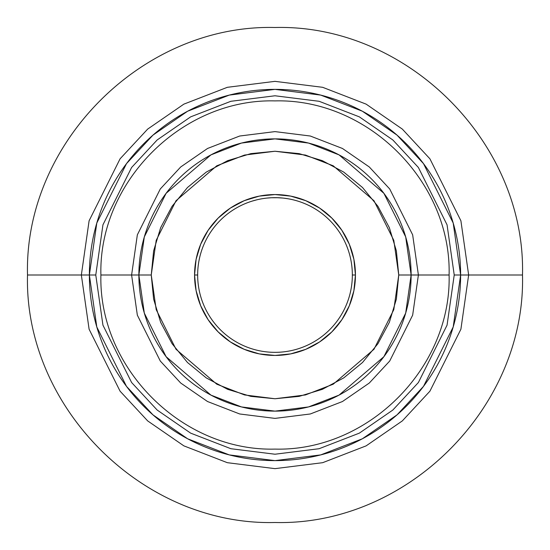 <?xml version="1.0" encoding="UTF-8"?>
<svg xmlns="http://www.w3.org/2000/svg" width="550" height="550" viewBox="0 0 550 550"><rect width="100%" height="100%" fill="white"/><g stroke="black" fill="none" stroke-linecap="round" stroke-linejoin="round"><path stroke-width="0.82" d="M352.344 275A77.344 77.344 0 0 0 275 197.656A77.344 77.344 0 0 0 197.656 275L194.562 275A80.438 80.438 0 0 1 275 194.562A80.438 80.438 0 0 1 355.438 275L352.344 275A77.344 77.344 0 0 1 275 352.344A77.344 77.344 0 0 1 197.656 275A77.344 77.344 0 0 1 275 197.656A77.344 77.344 0 0 1 352.344 275L355.438 275L353.891 290.696L349.312 305.779L341.88 319.688L331.877 331.877L319.688 341.88L305.779 349.312L290.696 353.891L275 355.438L259.304 353.891L244.221 349.312L230.312 341.88L218.123 331.877L208.12 319.688L200.688 305.779L196.109 290.696L194.562 275L196.109 259.304L200.688 244.221L208.12 230.312L218.123 218.123L230.312 208.12L244.221 200.688L259.304 196.109L275 194.562L290.696 196.109L305.779 200.688L319.688 208.12L331.877 218.123L341.88 230.312L349.312 244.221L353.891 259.304L355.438 275A80.438 80.438 0 0 1 275 355.438A80.438 80.438 0 0 1 194.562 275L197.656 275A77.344 77.344 0 0 0 275 352.344A77.344 77.344 0 0 0 352.344 275M138.875 275L144.32 313.115L166.1 356.675L210.939 395.113L241.491 406.938L275 411.125L308.509 406.938L339.061 395.113L383.9 356.675L405.68 313.115L411.125 275L398.75 275L393.8 309.65L374 349.25L333.238 384.189L305.463 394.941L275 398.75L244.537 394.941L216.762 384.189L176 349.25L156.2 309.65L151.25 275L131.608 275L137.342 234.85L160.291 188.966L180.716 166.966L207.522 148.479L239.704 136.022L275 131.608L310.296 136.022L342.478 148.479L369.284 166.966L389.709 188.966L412.658 234.85L418.392 275L411.125 275A136.125 136.125 0 0 1 275 411.125A136.125 136.125 0 0 1 138.875 275A136.125 136.125 0 0 1 275 138.875A136.125 136.125 0 0 1 411.125 275L418.392 275L412.658 315.15L389.709 361.034L369.284 383.034L342.478 401.521L310.296 413.978L275 418.392L239.704 413.978L207.522 401.521L180.716 383.034L160.291 361.034L137.342 315.15L131.608 275L100.911 275L131.608 275L137.342 234.85L160.291 188.966L180.716 166.966L207.522 148.479L239.704 136.022L275 131.608L310.296 136.022L342.478 148.479L369.284 166.966L389.709 188.966L412.658 234.85L418.392 275L449.089 275L418.392 275L412.658 315.15L389.709 361.034L369.284 383.034L342.478 401.521L310.296 413.978L275 418.392L239.704 413.978L207.522 401.521L180.716 383.034L160.291 361.034L137.342 315.15L131.608 275L151.25 275L153.629 299.145L160.669 322.355L172.109 343.75L187.495 362.505L206.25 377.891L227.645 389.331L250.855 396.371L275 398.75L299.145 396.371L322.355 389.331L343.75 377.891L362.505 362.505L377.891 343.75L389.331 322.355L396.371 299.145L398.75 275L396.371 250.855L389.331 227.645L377.891 206.25L362.505 187.495L343.75 172.109L322.355 160.669L299.145 153.629L275 151.25L250.855 153.629L227.645 160.669L206.25 172.109L187.495 187.495L172.109 206.25L160.669 227.645L153.629 250.855L151.25 275L156.2 240.35L176 200.75L216.762 165.811L244.537 155.059L275 151.25L305.463 155.059L333.238 165.811L374 200.75L393.8 240.35L398.75 275L411.125 275L405.68 236.885L383.9 193.325L339.061 154.887L308.509 143.062L275 138.875L241.491 143.062L210.939 154.887L166.1 193.325L144.32 236.885L138.875 275M454.224 275L447.054 325.181L418.378 382.532L392.844 410.032L359.342 433.139L319.117 448.711L275 454.224L230.883 448.711L190.657 433.139L157.156 410.032L131.622 382.532L102.946 325.181L95.776 275L89.375 275L96.8 326.975L126.5 386.375L152.948 414.851L187.646 438.79L229.309 454.912L275 460.625L320.691 454.912L362.354 438.79L397.052 414.851L423.5 386.375L453.2 326.975L460.625 275L454.224 275L447.054 325.181L418.378 382.532L392.844 410.032L359.342 433.139L319.117 448.711L275 454.224L230.883 448.711L190.657 433.139L157.156 410.032L131.622 382.532L102.946 325.181L95.776 275L102.946 224.819L131.622 167.468L157.156 139.968L190.657 116.861L230.883 101.289L275 95.776L319.117 101.289L359.342 116.861L392.844 139.968L418.378 167.468L447.054 224.819L454.224 275L460.625 275A185.625 185.625 0 0 1 275 460.625A185.625 185.625 0 0 1 89.375 275L81.352 275L89.1 220.777L120.086 158.812L147.668 129.099L183.872 104.136L227.336 87.312L275 81.352L322.664 87.312L366.128 104.136L402.332 129.099L429.914 158.812L460.9 220.777L468.648 275L460.625 275L468.648 275L460.9 329.223L429.914 391.188L402.332 420.901L366.128 445.864L322.664 462.688L275 468.648L227.336 462.688L183.872 445.864L147.668 420.901L120.086 391.188L89.1 329.223L81.352 275L27.507 275L81.352 275L89.1 220.777L120.086 158.812L147.668 129.099L183.872 104.136L227.336 87.312L275 81.352L322.664 87.312L366.128 104.136L402.332 129.099L429.914 158.812L460.9 220.777L468.648 275L522.493 275L468.648 275L460.9 329.223L429.914 391.188L402.332 420.901L366.128 445.864L322.664 462.688L275 468.648L227.336 462.688L183.872 445.864L147.668 420.901L120.086 391.188L89.1 329.223L81.352 275L89.375 275A185.625 185.625 0 0 1 275 89.375A185.625 185.625 0 0 1 460.625 275L453.2 223.025L423.5 163.625L397.052 135.149L362.354 111.21L320.691 95.088L275 89.375L229.309 95.088L187.646 111.21L152.948 135.149L126.5 163.625L96.8 223.025L89.375 275L95.776 275L102.946 224.819L131.622 167.468L157.156 139.968L190.657 116.861L230.883 101.289L275 95.776L319.117 101.289L359.342 116.861L392.844 139.968L418.378 167.468L447.054 224.819L454.224 275M281.992 197.972L283.573 198.131M288.289 198.804L288.867 198.907M288.276 198.804L283.965 198.179M284.233 198.213L285.484 198.371M287.753 198.715L288.695 198.88M284.618 198.254L283.752 198.151M286.151 198.468L286.639 198.536M296.594 200.729L295.9 200.537M296.801 200.791L297.241 200.922M302.947 202.881L302.039 202.538M306.061 204.167L304.652 203.569M305.161 203.782L305.587 203.961M279.826 197.808L276.045 197.663M272.498 197.697L275.11 197.656M265.629 198.227L266.619 198.11M263.141 198.571L264.577 198.364M261.951 198.763L263.175 198.564M251.934 201.176L253.055 200.833M253.949 200.578L254.623 200.393M256.554 199.891L252.086 201.128M251.329 201.369L250.649 201.589M251.756 201.231L250.326 201.699M252.924 200.874L254.671 200.379M271.446 197.739L266.798 198.089M288.894 198.914L289.431 199.018M282.679 198.041L276.595 197.67M286.041 198.447L285.072 198.316M278.156 197.718L271.501 197.739M272.69 197.691L274.663 197.656M266.193 198.158L263.553 198.509M262.439 198.681L261.477 198.846M277.908 197.711L279.317 197.78M281.813 197.959L277.454 197.697M279.269 197.773L280.094 197.821M268.455 197.931L267.864 197.986M266.399 198.137L267.066 198.062M449.103 275C451.509 367.998 368.046 451.509 275 449.103C181.961 451.509 98.491 368.019 100.897 275C98.491 181.981 181.961 98.491 275 100.897C368.046 98.491 451.509 182.002 449.103 275M522.5 275C525.917 407.227 407.261 525.91 275 522.5C142.746 525.91 24.09 407.241 27.5 275C24.09 142.759 142.746 24.09 275 27.5C407.261 24.09 525.917 142.773 522.5 275"/></g></svg>
